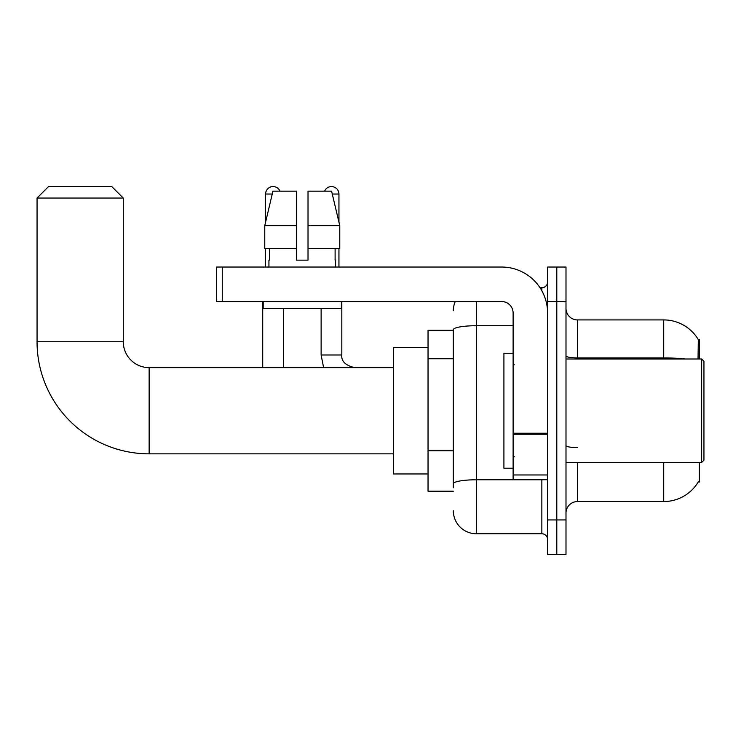 <?xml version="1.0" encoding="UTF-8"?>
<svg xmlns="http://www.w3.org/2000/svg" width="741" height="741" viewBox="0 0 741 741"><rect width="100%" height="100%" fill="white"/><g stroke="black" fill="none" stroke-linecap="round" stroke-linejoin="round"><path stroke-width="1.11" d="M699.356 359.005L699.356 339.461L698.309 339.6A40.236 40.236 0 0 0 663.714 319.917A40.236 40.236 0 0 1 698.217 339.461A40.236 40.236 0 0 0 663.714 319.917L577.489 319.917A11.495 11.495 0 0 1 565.994 308.423A11.495 11.495 0 0 0 577.489 319.917L577.489 359.005M699.356 462.467L699.356 482.011L698.42 481.669A40.236 40.236 0 0 1 663.714 501.555A40.236 40.236 0 0 0 698.217 482.011M453.335 330.264L428.039 330.264L428.039 491.209L453.335 491.209M565.994 513.05A11.495 11.495 0 0 1 577.489 501.555L663.714 501.555L663.714 462.467M556.797 519.95L556.797 554.444L565.994 554.444L565.994 519.95L556.797 519.95L556.797 554.444L547.599 554.444L547.599 519.95L556.797 519.95L556.797 301.522L556.797 519.95M547.599 519.95L547.599 267.038L556.797 267.038L556.797 301.522L556.797 267.038L565.994 267.038L565.994 519.95M698.031 359.005L698.309 339.6A40.236 40.236 0 0 0 663.714 319.917L663.714 357.912L577.489 357.912A11.495 2.001 0 0 1 565.994 355.921M453.335 487.763L453.335 329.717A22.99 3.992 180 0 1 476.324 325.725L513.115 325.725M476.324 301.522L476.324 533.752L541.856 533.752L541.856 479.714M540.022 287.73L541.856 287.73A5.752 5.752 0 0 0 547.599 281.978M547.599 539.494A5.752 5.752 0 0 0 541.856 533.752M453.335 310.72A22.99 22.99 0 0 1 455.252 301.522M476.324 533.752A22.99 22.99 0 0 1 453.335 510.753M308.015 260.137L296.52 260.137L308.015 260.137L296.52 260.137L308.015 260.137L308.015 191.159L331.598 191.159L339.767 225.644L339.767 248.643L308.015 248.643M324.577 191.159A7.475 7.475 0 0 1 338.943 194.031L338.943 222.143L339.767 225.644L308.015 225.644M296.52 225.644L296.52 248.643L296.52 225.644L296.52 248.643L264.769 248.643L264.769 225.644L272.938 191.159L296.52 191.159L296.52 225.644L264.769 225.644L265.593 222.143L265.593 194.031L272.253 194.031M393.554 453.844L149.136 453.844A112.086 112.086 0 0 1 37.05 341.758L37.05 198.06L48.545 186.556L111.78 186.556L123.275 198.06L37.05 198.06M149.136 453.844L149.136 367.629A25.87 25.87 0 0 1 123.275 341.758L123.275 198.06M428.039 347.51L393.554 347.51L393.554 473.962L428.039 473.962M265.593 194.031A7.475 7.475 0 0 1 279.968 191.159M283.414 367.629L283.414 308.423M262.722 367.629L262.722 301.522M265.593 248.643L265.593 267.038M321.122 308.423L321.122 354.976L341.814 354.976L341.814 301.522M338.943 248.643L338.943 267.038M547.599 479.714L513.115 479.714L513.115 433.226L547.599 433.226M547.599 313.017A45.988 45.988 0 0 0 501.611 267.038L222.254 267.038L222.254 301.522L501.611 301.522A11.495 11.495 0 0 1 513.115 313.017L513.115 433.226M222.254 301.522L216.511 301.522L216.511 267.038L222.254 267.038M268.927 260.137L269.428 260.137L268.927 260.137L268.927 267.038M335.608 260.137L335.108 260.137L335.608 260.137L335.608 267.038M335.108 248.643L335.108 260.137M296.52 248.643L296.52 260.137M269.428 260.137L269.428 248.643M263.185 301.522L263.185 308.423L341.36 308.423L341.36 301.522M339.767 225.644L331.598 191.159M272.938 191.159L264.769 225.644M701.653 359.005L703.95 361.302L703.95 460.17L701.653 462.467L701.653 359.005L565.994 359.005M513.115 353.253L503.917 353.253L503.917 468.219L513.115 468.219M453.335 358.764L428.039 358.764M453.335 450.732L428.039 450.732M577.489 462.467L577.489 501.555M685.268 359.005A40.236 6.984 180 0 0 663.714 357.912L663.714 359.005M565.994 301.522L547.599 301.522M577.489 447.592A11.495 2.001 -0 0 1 565.994 445.591M543.848 479.714A5.752 1 0 0 1 541.856 479.779L476.324 479.779A22.99 3.992 180 0 0 453.335 483.771M541.856 290.759L541.856 287.73M37.05 341.758L123.275 341.758M332.283 194.031L338.943 194.031M547.599 434.226L513.115 434.226M513.115 474.962L547.599 474.962M393.554 367.629L149.136 367.629M321.122 354.976L323.613 367.629L321.122 354.976M341.814 354.976C341.119 361.117 345.334 365.332 354.467 367.629C345.334 365.332 341.119 361.117 341.814 354.976C341.119 361.117 345.334 365.332 354.467 367.629C345.334 365.332 341.119 361.117 341.814 354.976C341.119 361.117 345.334 365.332 354.467 367.629C345.334 365.332 341.119 361.117 341.814 354.976C341.119 361.117 345.334 365.332 354.467 367.629C345.334 365.332 341.119 361.117 341.814 354.976M565.994 462.467L701.653 462.467M514.263 364.748L513.115 363.599M514.263 456.725L513.115 457.873"/></g></svg>
